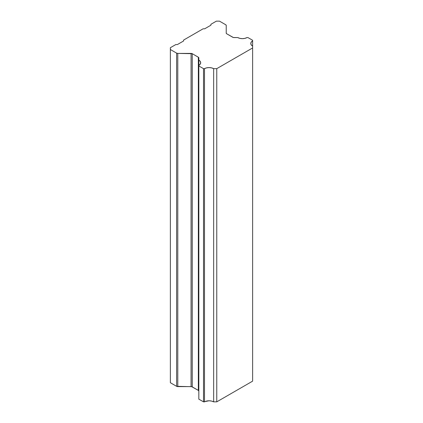 <?xml version="1.0" encoding="UTF-8"?>
<svg xmlns="http://www.w3.org/2000/svg" width="423" height="423" viewBox="0 0 423 423"><rect width="100%" height="100%" fill="white"/><g stroke="black" fill="none" stroke-linecap="round" stroke-linejoin="round"><path stroke-width="0.63" d="M252.637 40.851L252.637 46.149A6.62 3.823 180 0 1 250.791 43.5A6.62 3.823 180 0 1 252.637 40.851L252.637 381.139L252.637 46.149L251.267 44.928L250.791 43.5L251.267 42.073L252.637 40.851L252.637 40.285L252.637 40.851M246.984 37.584L247.957 37.584L252.637 40.285L247.957 37.584L246.984 37.584A6.62 3.823 180 0 1 237.805 37.584L233.982 37.584A1.655 0.957 180 0 1 232.814 37.303L226.717 33.787A1.655 0.957 180 0 1 226.231 33.11L226.231 25.438L226.231 33.11L226.717 33.787L233.348 37.51L237.805 37.584L239.92 38.377L242.395 38.652L244.869 38.377L246.984 37.584M225.75 24.761A1.655 0.957 180 0 1 226.231 25.438L225.75 24.761L219.495 21.15L225.75 24.761M210.913 24.301L210.913 25.2L210.913 24.301L216.375 21.15L219.495 21.15L216.375 21.15L210.913 24.301L210.913 25.2L210.913 24.301M203.114 28.806L204.674 28.806L210.913 25.2L204.674 28.806L203.114 28.806L183.619 40.063L183.619 40.962L183.619 40.063L203.114 28.806M175.82 44.563L177.38 44.563L183.619 40.962L177.38 44.563L175.82 44.563L170.363 47.714L175.82 44.563M177.787 53.409A1.655 0.957 180 0 1 176.618 53.129L176.618 386.326A1.655 0.957 0 0 0 177.787 386.606L177.787 53.409L177.787 386.606L191.08 386.606L191.08 53.409A1.655 0.957 180 0 1 192.248 53.689L192.248 386.886A1.655 0.957 0 0 0 191.08 386.606L191.08 53.409L177.787 53.409L192.248 53.689L192.248 386.886L198.345 390.403L198.345 57.205A1.655 0.957 180 0 1 198.826 57.882L198.826 60.087L198.546 57.354L192.248 53.689L198.345 57.205L198.345 390.403L198.826 391.079A1.655 0.957 0 0 0 198.345 390.403L191.709 386.675L176.618 386.326L176.618 53.129L170.363 49.517L170.363 47.714L170.363 382.715L170.363 49.517L176.618 53.129L177.787 53.409M198.826 399.148L198.826 60.087A6.62 3.823 180 0 1 200.676 62.741A6.62 3.823 180 0 1 198.826 65.391L198.826 60.087L200.195 61.309L200.676 62.741L200.195 64.169L198.826 65.391L198.826 399.148L203.505 401.85L204.483 401.85L204.483 68.653L203.505 68.653L203.505 401.85L203.505 68.653L198.826 65.951L203.505 68.653L204.483 68.653A6.62 3.823 180 0 1 213.657 68.653L213.657 401.85A6.62 3.823 0 0 0 204.483 401.85L204.483 68.653L206.598 67.86L209.068 67.585L211.542 67.86L213.657 68.653L216.766 68.653L252.637 47.942L216.766 68.653L213.657 68.653L213.657 401.85L216.766 401.85L216.766 68.653L216.766 401.85L252.637 381.139L216.766 401.85L213.657 401.85L211.542 401.057L209.068 400.782L203.505 401.85L198.826 399.148M170.363 382.715L176.618 386.326L170.363 382.715"/></g></svg>

